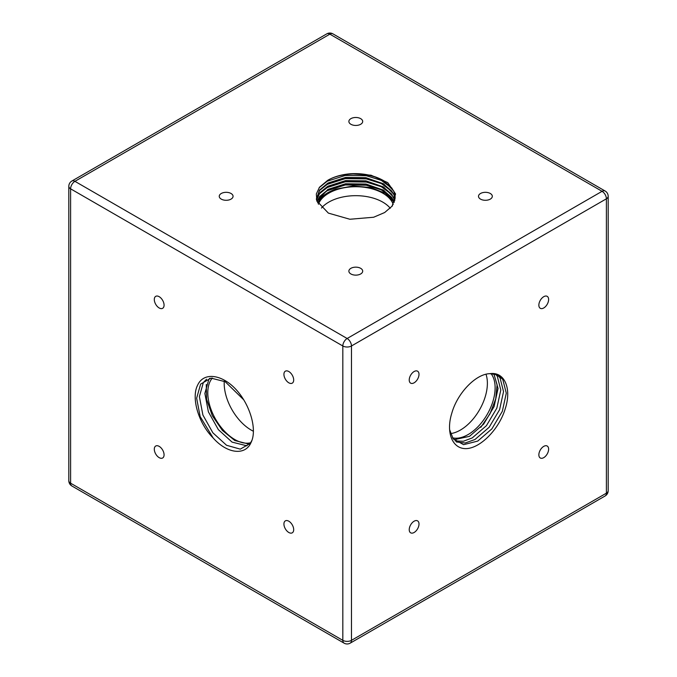 <?xml version="1.0" encoding="UTF-8"?>
<svg xmlns="http://www.w3.org/2000/svg" width="677" height="677" viewBox="0 0 677 677"><rect width="100%" height="100%" fill="white"/><g stroke="black" fill="none" stroke-linecap="round" stroke-linejoin="round"><path stroke-width="1.02" d="M543.741 307.967A6.905 3.986 120 0 0 548.252 301.883A6.905 3.986 120 0 0 547.194 296.348A6.905 3.986 120 0 0 543.741 296.687A6.905 3.986 120 0 0 539.231 302.771A6.905 3.986 120 0 0 540.288 308.306A6.905 3.986 120 0 0 543.741 307.967M414.112 382.801A6.905 3.986 120 0 0 418.631 376.717A6.905 3.986 120 0 0 417.565 371.182A6.905 3.986 120 0 0 414.112 371.529A6.905 3.986 120 0 0 409.602 377.614A6.905 3.986 120 0 0 410.66 383.148A6.905 3.986 120 0 0 414.112 382.801M414.112 532.486A6.905 3.986 120 0 0 418.631 526.401A6.905 3.986 120 0 0 417.565 520.867A6.905 3.986 120 0 0 414.112 521.205A6.905 3.986 120 0 0 409.602 527.29A6.905 3.986 120 0 0 410.66 532.824A6.905 3.986 120 0 0 414.112 532.486M543.741 457.644A6.905 3.986 120 0 0 548.252 451.559A6.905 3.986 120 0 0 547.194 446.025A6.905 3.986 120 0 0 543.741 446.371A6.905 3.986 120 0 0 539.231 452.456A6.905 3.986 120 0 0 540.288 457.99A6.905 3.986 120 0 0 543.741 457.644M159.18 296.687A6.905 3.986 -120 0 0 155.727 296.348A6.905 3.986 -120 0 0 154.669 301.883A6.905 3.986 -120 0 0 159.18 307.967A6.905 3.986 -120 0 0 162.641 308.306A6.905 3.986 -120 0 0 163.699 302.771A6.905 3.986 -120 0 0 159.18 296.687M159.18 446.371A6.905 3.986 -120 0 0 155.727 446.025A6.905 3.986 -120 0 0 154.669 451.559A6.905 3.986 -120 0 0 159.18 457.644A6.905 3.986 -120 0 0 162.641 457.99A6.905 3.986 -120 0 0 163.699 452.456A6.905 3.986 -120 0 0 159.18 446.371M288.808 521.205A6.905 3.986 -120 0 0 285.355 520.867A6.905 3.986 -120 0 0 284.298 526.401A6.905 3.986 -120 0 0 288.808 532.486A6.905 3.986 -120 0 0 292.261 532.824A6.905 3.986 -120 0 0 293.319 527.29A6.905 3.986 -120 0 0 288.808 521.205M288.808 371.529A6.905 3.986 -120 0 0 285.355 371.182A6.905 3.986 -120 0 0 284.298 376.717A6.905 3.986 -120 0 0 288.808 382.801A6.905 3.986 -120 0 0 292.261 383.148A6.905 3.986 -120 0 0 293.319 377.614A6.905 3.986 -120 0 0 288.808 371.529M360.663 118.644A6.905 3.986 0 0 0 353.14 117.781A6.905 3.986 0 0 0 348.875 121.462A6.905 3.986 0 0 0 350.898 124.28A6.905 3.986 0 0 0 358.429 125.152A6.905 3.986 0 0 0 362.694 121.462A6.905 3.986 0 0 0 360.663 118.644M231.043 193.487A6.905 3.986 0 0 0 223.512 192.623A6.905 3.986 0 0 0 219.246 196.305A6.905 3.986 0 0 0 221.277 199.123A6.905 3.986 0 0 0 228.801 199.986A6.905 3.986 0 0 0 233.066 196.305A6.905 3.986 0 0 0 231.043 193.487M360.663 268.32A6.905 3.986 0 0 0 353.14 267.457A6.905 3.986 0 0 0 348.875 271.138A6.905 3.986 0 0 0 350.898 273.965A6.905 3.986 0 0 0 358.429 274.828A6.905 3.986 0 0 0 362.694 271.138A6.905 3.986 0 0 0 360.663 268.32M490.292 193.487A6.905 3.986 0 0 0 482.769 192.623A6.905 3.986 0 0 0 478.504 196.305A6.905 3.986 0 0 0 480.526 199.123A6.905 3.986 0 0 0 488.049 199.986A6.905 3.986 0 0 0 492.314 196.305A6.905 3.986 0 0 0 490.292 193.487M395.089 198.911L393.853 194.637L391.619 190.973L383.656 184.178L365.986 178.026L345.583 177.755L327.913 183.382L319.654 190.195L316.371 198.911M316.379 199.3L319.451 190.135L327.913 183.061L345.583 177.433L365.986 177.696L383.656 183.848L393.853 194.316L395.106 198.75M394.793 200.494L391.619 194.147L383.656 187.343L365.986 181.191L345.583 180.928L327.913 186.556L319.654 193.36L316.565 200.045M316.531 199.918L320.179 192.386L327.913 186.226L345.583 180.598L365.986 180.861L383.656 187.013L393.853 197.481L394.826 200.333M394.31 202.084L391.619 197.312L383.656 190.516L365.986 184.356L345.583 184.093L327.913 189.721L319.654 196.533L317.014 201.416M316.954 201.272L327.913 189.391L345.583 183.772L365.986 184.034L383.656 190.186L393.853 200.646L394.369 201.915M317.674 202.914L319.172 200.35A39.41 22.756 180 0 1 335.944 189.111L327.913 192.564L317.589 202.753M395.199 197.329L393.853 191.473L391.619 187.808L383.656 181.004C369.1 171.763 342.215 171.789 327.761 180.302L319.536 187.182L316.337 193.927L316.844 200.959L328.37 213.111L349.874 219.255L373.645 217.241L384.671 212.527L392.313 205.969L395.554 193.935L387.752 182.612L371.013 175.199L350.043 173.794C362.897 172.982 374.102 175.275 383.656 180.683L393.853 191.142L395.199 197.159L391.958 206.417M489.809 373.687C504.534 371.377 511.854 388.454 505.321 408.485C499.465 428.456 481.423 447.328 467.113 448.572C452.82 449.782 445.508 433.195 451.813 413.156C457.364 393.21 475.728 373.932 489.809 373.687L497.358 374.796L502.783 379.408L506.286 393.21L502.326 411.328L491.891 428.863L477.734 441.082L463.567 444.687L453.133 438.662L449.63 429.709M497.036 374.66L500.032 377.825L503.544 391.628L499.575 409.737L489.149 427.28L474.983 439.5L465.192 442.995L456.349 441.963M495.513 374.127L497.29 376.243L500.794 390.045L496.833 408.155L486.408 425.689L472.241 437.917L463.364 441.26L455.113 440.939M493.897 373.78L498.052 388.454L494.092 406.572L483.657 424.107L469.499 436.335L453.979 439.745M480.788 427.348L489.97 413.833L495.725 398.863L497.096 384.748L493.829 373.763M319.146 187.698L327.203 181.224L345.321 175.453L366.249 175.715L381.303 180.37L392.059 188.401M319.214 190.787L327.203 184.398L345.321 178.618L366.249 178.88L381.303 183.543L392.059 191.566M319.214 193.952L327.203 187.563L345.321 181.783L366.249 182.054L381.303 186.708L392.059 194.739M319.214 197.125L327.203 190.728L345.321 184.956L366.249 185.219L381.303 189.873L392.059 197.904M327.761 180.302A39.41 22.756 180 0 1 350.043 173.794M394.234 202.279L385.391 193.334L370.674 187.504L352.954 185.989L335.944 189.111M213.111 437.926C198.386 423.243 191.066 397.704 197.599 385.221C203.464 372.012 221.506 373.975 235.808 389.258C250.101 404.55 257.421 429.582 251.116 442.343C245.565 455.875 227.193 453.945 213.111 437.926L200.147 416.575L196.643 398.203L200.604 384.13L211.029 378.113L225.196 381.71L243.61 399.692M251.895 440.372L250.245 443.393L240.276 449.147L226.567 445.28L212.866 432.798L202.888 414.993L199.385 396.612L203.345 382.547L206.561 379.247M246.995 445.83L232.059 442.115L218.349 429.624L208.381 411.828L204.869 393.447L208.838 379.382L209.675 378.299M249.593 444.273L234.801 440.532L222.361 430.403L212.307 415.686L206.603 399.312L206.273 384.511M224.248 381.202A38.191 22.053 -120 0 0 224.189 383.292A38.191 22.053 -120 0 0 251.192 430.073A38.191 22.053 -120 0 0 253.359 431.224M250.668 442.741A38.191 22.053 60 0 1 234.801 439.534A38.191 22.053 60 0 1 210.97 409.272A38.191 22.053 60 0 1 212.366 378.037M321.473 208.042A38.191 22.053 180 0 1 328.777 202.135A38.191 22.053 180 0 1 382.793 202.135A38.191 22.053 180 0 1 390.274 208.254M393.227 204.437A38.191 22.053 0 0 0 366.832 187.673A38.191 22.053 0 0 0 328.777 193.182A38.191 22.053 0 0 0 318.41 204.234M486.001 374.254A38.191 22.053 -60 0 1 460.377 430.073A38.191 22.053 -60 0 1 450.594 433.602M452.574 437.833A38.191 22.053 120 0 0 468.129 434.541A38.191 22.053 120 0 0 491.747 404.838A38.191 22.053 120 0 0 491.02 373.611M605.128 495.97A6.11 3.529 -120 0 0 606.397 493.169L351.465 640.349A6.11 3.529 60 0 1 350.195 643.15L605.128 495.97A6.11 6.11 0 0 0 608.183 490.673L608.183 196.305A6.11 3.529 180 0 1 606.397 198.801L351.465 345.981L351.465 640.349A6.11 3.529 180 0 1 342.824 640.349L342.824 345.981L70.603 188.824A6.11 3.529 120 0 1 74.927 181.334A6.11 3.529 -120 0 0 71.872 181.03L326.805 33.85A6.11 3.529 60 0 1 329.86 34.155L74.927 181.334L347.14 338.5L602.073 191.312L329.86 34.155A6.11 3.529 120 0 1 332.915 33.85A6.11 6.11 0 0 0 326.805 33.85M71.872 181.03A6.11 6.11 0 0 0 68.817 186.327A6.11 3.529 180 0 0 70.603 188.824L70.603 483.192L342.824 640.349A6.11 3.529 120 0 0 344.085 643.15A6.11 6.11 0 0 0 350.195 643.15M68.817 186.327L68.817 480.695A6.11 3.529 180 0 0 70.603 483.192A6.11 3.529 120 0 0 71.872 485.984L344.085 643.15M347.14 338.5A6.11 3.529 120 0 0 342.824 345.981A6.11 3.529 180 0 0 351.465 345.981A6.11 3.529 -120 0 0 347.14 338.5M608.183 490.673A6.11 3.529 180 0 1 606.397 493.169L606.397 198.801A6.11 3.529 60 0 0 602.073 191.312A6.11 3.529 120 0 1 605.128 191.016L332.915 33.85M68.817 480.695A6.11 6.11 0 0 0 71.872 485.984M608.183 196.305A6.11 6.11 0 0 0 605.128 191.016"/></g></svg>
